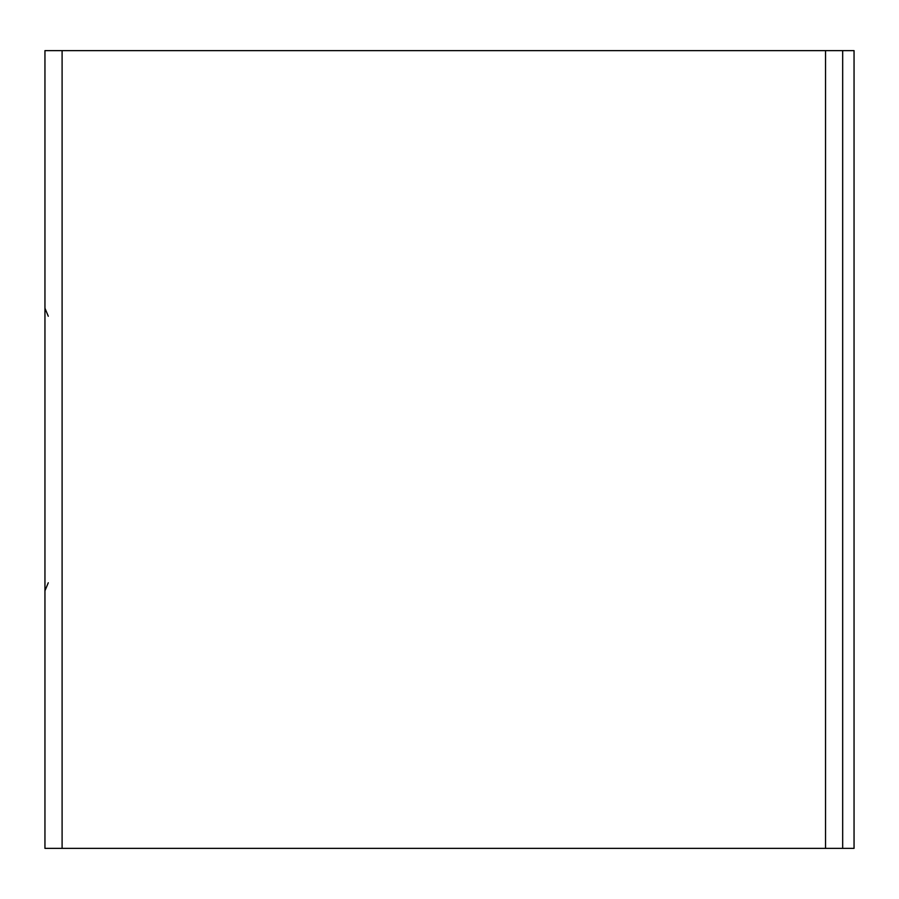 <?xml version="1.0" encoding="UTF-8"?>
<svg xmlns="http://www.w3.org/2000/svg" width="899" height="899" viewBox="0 0 899 899"><rect width="100%" height="100%" fill="white"/><g stroke="black" fill="none" stroke-linecap="round" stroke-linejoin="round"><path stroke-width="1.35" d="M825.529 848.364L854.05 848.364L854.05 50.636L44.95 50.636L44.95 848.364L825.529 848.364L825.529 50.636M842.678 50.636L842.678 848.364M62.098 50.636L62.098 848.364M48.276 316.234L44.95 308.2M48.276 582.766L44.95 590.8"/></g></svg>
